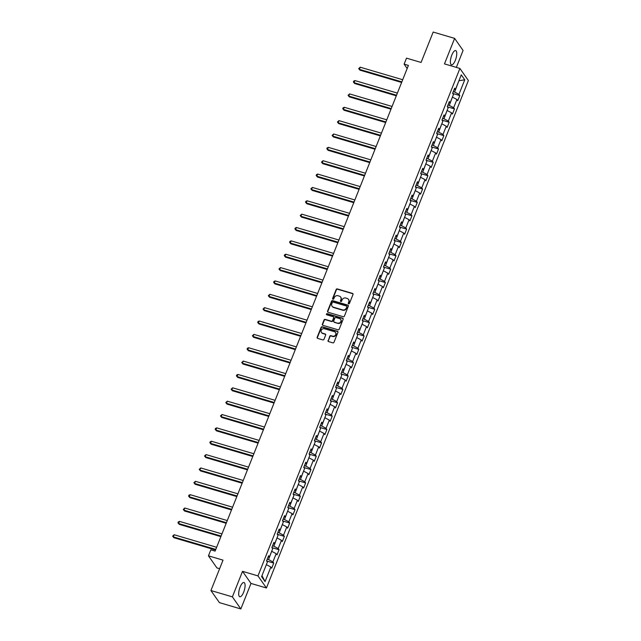 <?xml version="1.0" encoding="UTF-8"?>
<svg xmlns="http://www.w3.org/2000/svg" width="641" height="641" viewBox="0 0 641 641"><rect width="100%" height="100%" fill="white"/><g stroke="black" fill="none" stroke-linecap="round" stroke-linejoin="round"><path stroke-width="0.96" d="M348.632 303.826A0.657 0.593 -35 0 0 349.457 303.409L353.007 294.475A0.929 0.849 -35 0 0 352.502 293.394L337.35 288.923A0.929 0.849 -35 0 0 336.172 289.508L332.615 298.442A0.657 0.593 -35 0 0 332.975 299.203A0.657 0.593 -35 0 0 333.801 298.786L334.257 297.632A2.989 2.708 -35 0 1 338.023 295.741L339.281 296.11A2.989 2.708 -35 0 1 340.908 299.595L340.451 300.749A0.657 0.593 -35 0 0 340.804 301.51A0.657 0.593 -35 0 0 341.629 301.102L342.086 299.94A2.989 2.708 -35 0 1 345.852 298.049L347.118 298.426A2.989 2.708 -35 0 1 348.736 301.903L348.279 303.065A0.657 0.593 -35 0 0 348.632 303.826M243.668 592.18A7.42 2.516 106.4 0 0 243.989 582.517A7.42 2.516 106.4 0 0 240.103 587.084A7.42 2.516 106.4 0 0 239.79 596.747A7.42 2.516 106.4 0 0 243.668 592.18M455.358 60.246A7.42 2.516 106.4 0 0 455.671 50.583A7.42 2.516 106.4 0 0 451.785 55.15A7.42 2.516 106.4 0 0 451.472 64.805A7.42 2.516 106.4 0 0 455.358 60.246M328.056 340.515A0.929 0.849 -35 0 0 328.569 341.597L332.815 342.855A0.929 0.849 -35 0 0 333.993 342.262L337.943 332.342A0.929 0.849 -35 0 0 337.43 331.253L322.279 326.782A0.929 0.849 -35 0 0 321.101 327.375L317.159 337.294A0.929 0.849 -35 0 0 317.664 338.384L322.8 339.898A0.929 0.849 -35 0 0 323.977 339.305L325.668 335.059A0.929 0.849 -35 0 0 325.155 333.977L322.607 333.224A2.5 2.268 -35 0 1 321.638 329.65A2.5 2.268 -35 0 1 324.402 328.729L334.378 331.669A2.5 2.268 -35 0 1 335.347 335.243A2.5 2.268 -35 0 1 332.591 336.164L330.924 335.676A0.929 0.849 -35 0 0 329.746 336.269L328.288 340.836A0.929 0.849 -35 0 0 328.272 341.445M456.344 67.401L463.082 50.463L454.621 38.38L433.18 32.05L421.081 62.449L406.506 58.147L404.118 64.14L408.405 65.406L215.12 551.1L210.833 549.842L208.445 555.835L216.914 567.918L219.615 568.719M232.379 596.859L240.84 608.95L250.992 583.43L242.53 571.339L232.379 596.859L210.929 590.537L223.028 560.138L208.445 555.835M242.53 571.339L257.97 575.898L459.909 68.451L468.371 80.542L266.432 587.989L257.97 575.898M454.621 38.38L444.469 63.892L459.909 68.451M343.223 316.718A0.929 0.849 -35 0 0 344.393 316.125L348.343 306.206A0.929 0.849 -35 0 0 347.839 305.116L332.679 300.645A0.929 0.849 -35 0 0 331.509 301.238L327.559 311.157A0.929 0.849 -35 0 0 328.064 312.247L343.223 316.718M343.143 319.274L339.193 329.194A0.929 0.849 -35 0 1 338.015 329.786L322.864 325.316A0.929 0.849 -35 0 1 322.359 324.226L324.05 319.979A0.929 0.849 -35 0 1 325.227 319.386L331.373 321.205A0.929 0.849 -35 0 0 332.543 320.612L333.665 317.792A0.929 0.849 -35 0 0 333.16 316.702L326.758 314.819A0.657 0.593 -35 0 1 327.231 313.641L342.639 318.184A0.929 0.849 -35 0 1 343.143 319.274M240.84 608.95L219.398 602.62L210.929 590.537M273.731 563.094L272.898 561.909L276.175 553.688L277.008 554.874L279.051 549.738L278.218 548.544L281.487 540.323L282.32 541.517L284.364 536.381L283.53 535.187L286.799 526.966L287.641 528.16L289.684 523.024L288.851 521.83L292.12 513.609L292.953 514.803L294.996 509.667L294.163 508.473L297.432 500.252L298.273 501.446L300.317 496.302L299.483 495.116L302.752 486.896L303.586 488.081L305.629 482.945L304.796 481.752L308.065 473.531L308.898 474.725L310.949 469.589L310.108 468.395L313.385 460.174L314.218 461.368L316.261 456.232L315.428 455.038L318.697 446.817L319.53 448.011L321.582 442.875L320.74 441.681L324.017 433.46L324.851 434.654L326.894 429.51L326.061 428.324L329.33 420.103L330.163 421.297L332.206 416.153L331.373 414.959L334.65 406.739L335.483 407.932L337.527 402.796L336.693 401.603L339.962 393.382L340.796 394.576L342.839 389.44L342.006 388.246L345.275 380.025L346.116 381.219L348.159 376.083L347.326 374.889L350.595 366.668L351.428 367.862L353.471 362.726L352.638 361.532L355.907 353.311L356.749 354.505L358.792 349.361L357.958 348.167L361.228 339.954L362.061 341.14L364.104 336.004L363.271 334.81L366.54 326.59L367.381 327.783L369.424 322.647L368.583 321.453L371.86 313.233L372.693 314.427L374.737 309.291L373.903 308.097L377.172 299.876L378.006 301.07L380.057 295.934L379.216 294.74L382.493 286.519L383.326 287.713L385.369 282.569L384.536 281.383L387.805 273.162L388.638 274.348L390.69 269.212L389.848 268.018L393.125 259.797L393.959 260.991L396.002 255.855L395.168 254.661L398.438 246.44L399.271 247.634L401.314 242.498L400.481 241.304L403.758 233.084L404.591 234.277L406.634 229.141L405.801 227.948L409.07 219.727L409.903 220.921L411.947 215.777L411.113 214.591L414.382 206.37L415.224 207.556L417.267 202.42L416.434 201.226L419.703 193.005L420.536 194.199L422.579 189.063L421.746 187.869L425.015 179.648L425.856 180.842L427.9 175.706L427.066 174.512L430.335 166.291L431.169 167.485L433.212 162.349L432.379 161.155L435.648 152.935L436.481 154.128L438.532 148.984L437.691 147.799L440.968 139.578L441.801 140.764L443.844 135.628L443.011 134.434L446.28 126.213L447.114 127.407L449.165 122.271L448.323 121.077L451.601 112.856L452.434 114.05L454.477 108.914L453.644 107.72L456.913 99.499L457.746 100.693L459.789 95.557L458.956 94.363L464.749 79.804L461.272 74.837L455.479 89.395L454.645 88.202L452.602 93.338L453.435 94.531L450.166 102.752L449.333 101.558L447.29 106.702L448.123 107.888L444.846 116.109L444.013 114.923L441.97 120.059L442.803 121.253L439.534 129.474L438.7 128.28L436.657 133.416L437.491 134.61L434.221 142.831L433.38 141.637L431.337 146.773L432.17 147.967L428.901 156.188L428.068 154.994L426.025 160.13L426.858 161.324L423.589 169.544L422.748 168.351L420.704 173.495L421.538 174.681L418.269 182.901L417.435 181.707L415.392 186.851L416.225 188.045L412.956 196.266L412.123 195.072L410.072 200.208L410.913 201.402L407.636 209.623L406.803 208.429L404.759 213.565L405.593 214.759L402.324 222.98L401.49 221.786L399.439 226.922L400.28 228.116L397.003 236.337L396.17 235.143L394.127 240.279L394.96 241.473L391.691 249.694L390.858 248.5L388.815 253.644L389.648 254.838L386.371 263.05L385.537 261.865L383.494 267.001L384.328 268.194L381.058 276.415L380.225 275.221L378.182 280.357L379.015 281.551L375.746 289.772L374.905 288.578L372.862 293.714L373.695 294.908L370.426 303.129L369.593 301.935L367.549 307.071L368.383 308.265L365.114 316.486L364.272 315.292L362.229 320.436L363.062 321.622L359.793 329.843L358.96 328.657L356.917 333.793L357.75 334.987L354.481 343.207L353.648 342.014L351.597 347.15L352.438 348.343L349.161 356.564L348.327 355.37L346.284 360.506L347.118 361.7L343.848 369.921L343.015 368.727L340.964 373.863L341.805 375.057L338.528 383.278L337.695 382.084L335.652 387.228L336.485 388.414L333.216 396.635L332.383 395.449L330.339 400.585L331.173 401.779L327.896 410L327.062 408.806L325.019 413.942L325.852 415.136L322.583 423.356L321.75 422.163L319.707 427.299L320.54 428.492L317.271 436.713L316.43 435.519L314.386 440.655L315.22 441.849L311.951 450.07L311.117 448.876L309.074 454.02L309.907 455.206L306.638 463.427L305.797 462.241L303.754 467.377L304.587 468.571L301.318 476.792L300.485 475.598L298.442 480.734L299.275 481.928L296.006 490.149L295.172 488.955L293.121 494.091L293.963 495.285L290.685 503.505L289.852 502.312L287.809 507.448L288.642 508.642L285.373 516.862L284.54 515.668L282.489 520.812L283.33 521.998L280.053 530.219L279.22 529.033L277.176 534.169L278.01 535.363L274.741 543.584L273.907 542.39L271.864 547.526L272.697 548.72L269.42 556.941L268.587 555.747L266.544 560.883L267.377 562.077L261.584 576.636L265.062 581.603L270.855 567.045L271.688 568.238L273.731 563.094L266.624 561.003M271.664 551.316L268.555 559.585L267.217 559.192M268.555 559.585L272.898 561.909M271.824 551.364L276.175 553.688M269.42 556.941L268.05 557.101M276.976 537.959L273.867 546.228L272.537 545.836M273.867 546.228L278.218 548.544M277.144 538.007L281.487 540.323M274.741 543.584L273.362 543.744M282.296 524.602L279.188 532.871L277.849 532.479M279.188 532.871L283.53 535.187M282.457 524.65L286.799 526.966M280.053 530.219L278.683 530.379M287.609 511.246L284.5 519.514L283.162 519.114M284.5 519.514L288.851 521.83M287.777 511.294L292.12 513.609M285.373 516.862L283.995 517.023M292.921 497.881L289.82 506.15L288.482 505.757M289.82 506.15L294.163 508.473M293.089 497.929L297.432 500.252M290.685 503.505L289.315 503.666M298.241 484.524L295.132 492.793L293.794 492.4M295.132 492.793L299.483 495.116M298.402 484.572L302.752 486.896M296.006 490.149L294.628 490.309M303.554 471.167L300.453 479.436L299.115 479.043M300.453 479.436L304.796 481.752M303.722 471.215L308.065 473.531M301.318 476.792L299.948 476.952M308.874 457.81L305.765 466.079L304.427 465.687M305.765 466.079L310.108 468.395M309.034 457.858L313.385 460.174M306.638 463.427L305.26 463.587M314.186 444.453L311.085 452.722L309.747 452.322M311.085 452.722L315.428 455.038M314.354 444.501L318.697 446.817M311.951 450.07L310.581 450.23M319.506 431.089L316.398 439.357L315.06 438.965M316.398 439.357L320.74 441.681M319.667 431.137L324.017 433.46M317.271 436.713L315.893 436.874M324.819 417.732L321.71 426.001L320.38 425.608M321.71 426.001L326.061 428.324M324.987 417.78L329.33 420.103M322.583 423.356L321.213 423.517M330.139 404.375L327.03 412.644L325.692 412.251M327.03 412.644L331.373 414.959M330.299 404.423L334.65 406.739M327.896 410L326.525 410.16M335.451 391.018L332.342 399.287L331.012 398.894M332.342 399.287L336.693 401.603M335.62 391.066L339.962 393.382M333.216 396.635L331.838 396.803M340.772 377.661L337.663 385.93L336.325 385.529M337.663 385.93L342.006 388.246M340.932 377.709L345.275 380.025M338.528 383.278L337.158 383.438M346.084 364.296L342.975 372.565L341.645 372.173M342.975 372.565L347.326 374.889M346.252 364.344L350.595 366.668M343.848 369.921L342.47 370.081M351.396 350.939L348.295 359.208L346.957 358.816M348.295 359.208L352.638 361.532M351.564 350.988L355.907 353.311M349.161 356.564L347.791 356.725M356.716 337.583L353.608 345.852L352.27 345.459M353.608 345.852L357.958 348.167M356.885 337.631L361.228 339.954M354.481 343.207L353.103 343.368M362.029 324.226L358.928 332.495L357.59 332.102M358.928 332.495L363.271 334.81M362.197 324.274L366.54 326.59M359.793 329.843L358.423 330.011M367.349 310.869L364.24 319.138L362.902 318.737M364.24 319.138L368.583 321.453M367.509 310.917L371.86 313.233M365.114 316.486L363.735 316.646M372.661 297.504L369.561 305.773L368.222 305.38M369.561 305.773L373.903 308.097M372.83 297.552L377.172 299.876M370.426 303.129L369.056 303.289M377.982 284.147L374.873 292.416L373.535 292.024M374.873 292.416L379.216 294.74M378.142 284.195L382.493 286.519M375.746 289.772L374.368 289.932M383.294 270.79L380.193 279.059L378.855 278.667M380.193 279.059L384.536 281.383M383.462 270.839L387.805 273.162M381.058 276.415L379.688 276.575M388.614 257.434L385.505 265.703L384.167 265.31M385.505 265.703L389.848 268.018M388.775 257.482L393.125 259.797M386.371 263.05L385.001 263.219M393.927 244.077L390.818 252.346L389.488 251.945M390.818 252.346L395.168 254.661M394.095 244.125L398.438 246.44M391.691 249.694L390.321 249.854M399.247 230.712L396.138 238.981L394.8 238.588M396.138 238.981L400.481 241.304M399.407 230.768L403.758 233.084M397.003 236.337L395.633 236.497M404.559 217.355L401.45 225.624L400.12 225.231M401.45 225.624L405.801 227.948M404.727 217.403L409.07 219.727M402.324 222.98L400.945 223.14M409.879 203.998L406.771 212.267L405.433 211.875M406.771 212.267L411.113 214.591M410.04 204.046L414.382 206.37M407.636 209.623L406.266 209.783M415.192 190.641L412.083 198.91L410.745 198.518M412.083 198.91L416.434 201.226M415.36 190.689L419.703 193.005M412.956 196.266L411.578 196.426M420.504 177.285L417.403 185.553L416.065 185.153M417.403 185.553L421.746 187.869M420.672 177.333L425.015 179.648M418.269 182.901L416.898 183.062M425.824 163.92L422.715 172.197L421.377 171.796M422.715 172.197L427.066 174.512M425.985 163.976L430.335 166.291M423.589 169.544L422.211 169.705M431.137 150.563L428.036 158.832L426.698 158.439M428.036 158.832L432.379 161.155M431.305 150.611L435.648 152.935M428.901 156.188L427.531 156.348M436.457 137.206L433.348 145.475L432.01 145.082M433.348 145.475L437.691 147.799M436.617 137.254L440.968 139.578M434.221 142.831L432.843 142.991M441.769 123.849L438.668 132.118L437.33 131.726M438.668 132.118L443.011 134.434M441.937 123.897L446.28 126.213M439.534 129.474L438.164 129.634M447.089 110.492L443.981 118.761L442.643 118.369M443.981 118.761L448.323 121.077M447.25 110.54L451.601 112.856M444.846 116.109L443.476 116.269M452.402 97.136L449.293 105.404L447.963 105.004M449.293 105.404L453.644 107.72M452.57 97.184L456.913 99.499M450.166 102.752L448.796 102.913M458.876 80.862L454.613 92.04L453.275 91.647M454.613 92.04L458.956 94.363M458.924 80.742L464.749 79.804M455.479 89.395L454.108 89.556M250.992 583.43L266.432 587.989M404.118 64.14L407.171 68.507M261.961 575.69L266.344 564.673M262.081 575.858L265.062 581.603M266.512 564.721L270.855 567.045M452.682 93.458L459.789 95.557M447.37 106.815L454.477 108.914M442.05 120.171L449.165 122.271M436.737 133.528L443.844 135.628M431.417 146.893L438.532 148.984M426.105 160.25L433.212 162.349M420.784 173.607L427.9 175.706M415.472 186.964L422.579 189.063M410.16 200.321L417.267 202.42M404.84 213.685L411.947 215.777M399.527 227.042L406.634 229.141M394.207 240.399L401.314 242.498M388.895 253.756L396.002 255.855M383.574 267.113L390.69 269.212M378.262 280.478L385.369 282.569M372.942 293.834L380.057 295.934M367.63 307.191L374.737 309.291M362.309 320.548L369.424 322.647M356.997 333.905L364.104 336.004M351.685 347.27L358.792 349.361M346.364 360.627L353.471 362.726M341.052 373.983L348.159 376.083M335.732 387.34L342.839 389.44M330.419 400.697L337.527 402.796M325.099 414.054L332.206 416.153M319.787 427.419L326.894 429.51M314.467 440.776L321.582 442.875M309.154 454.132L316.261 456.232M303.834 467.489L310.949 469.589M298.522 480.846L305.629 482.945M293.201 494.211L300.317 496.302M287.889 507.568L294.996 509.667M282.577 520.925L289.684 523.024M277.257 534.282L284.364 536.381M271.944 547.638L279.051 549.738M348.48 303.754A0.657 0.593 -35 0 1 348.504 303.385L348.968 302.231A2.989 2.708 -35 0 0 348.6 299.563M340.772 297.256A2.989 2.708 -35 0 1 341.14 299.924L340.675 301.078A0.657 0.593 -35 0 0 340.643 301.438M353.023 293.874A0.929 0.849 -35 0 0 352.734 293.714L337.575 289.243A0.929 0.849 -35 0 0 336.397 289.836L332.847 298.77A0.657 0.593 -35 0 0 332.815 299.131M348.359 305.597A0.929 0.849 -35 0 0 348.063 305.445L332.911 300.974A0.929 0.849 -35 0 0 331.734 301.566L327.791 311.478A0.929 0.849 -35 0 0 327.775 312.087M346.797 306.783A0.657 0.593 -35 0 0 346.444 306.021L333.144 302.095A0.657 0.593 -35 0 0 332.318 302.512L331.83 303.73A2.989 2.708 -35 0 0 333.456 307.215L342.55 309.891A2.989 2.708 -35 0 0 346.308 308L347.029 307.111A0.657 0.593 -35 0 0 346.829 306.422M332.198 306.39A2.989 2.708 -35 0 0 333.681 307.536L333.456 307.215M347.029 307.111L346.541 308.329A2.989 2.708 -35 0 1 342.775 310.22L333.681 307.536M333.681 317.191A0.929 0.849 -35 0 1 333.897 318.12L332.775 320.933A0.929 0.849 -35 0 1 331.597 321.526L325.452 319.715A0.929 0.849 -35 0 0 324.274 320.308L322.583 324.554A0.929 0.849 -35 0 0 322.567 325.155M343.159 318.673A0.929 0.849 -35 0 0 342.863 318.513L327.455 313.97A0.657 0.593 -35 0 0 326.606 314.747M337.743 323.08A2.5 2.268 -35 0 0 340.683 319.402A2.5 2.268 -35 0 0 339.538 318.585L336.02 317.551A0.929 0.849 -35 0 0 334.842 318.144L333.721 320.957A0.929 0.849 -35 0 0 334.233 322.046L337.975 323.409A2.5 2.268 -35 0 0 340.796 319.571M333.937 321.886A0.929 0.849 -35 0 0 334.458 322.375L334.233 322.046M337.975 323.409L334.458 322.375M335.636 332.655A2.5 2.268 -35 0 1 332.815 336.493L331.157 336.004A0.929 0.849 -35 0 0 329.979 336.597L328.288 340.836M321.582 332.567A2.5 2.268 -35 0 0 322.84 333.552L322.607 333.224M325.684 334.458A0.929 0.849 -35 0 0 325.388 334.298L322.84 333.552M337.959 331.742A0.929 0.849 -35 0 0 337.663 331.581L322.511 327.11A0.929 0.849 -35 0 0 321.333 327.703L317.383 337.623A0.929 0.849 -35 0 0 317.367 338.224M402.7 79.732L360.226 67.201L359.377 69.34L359.946 70.157L401.619 82.457M359.946 70.157L358.688 68.619L359.377 69.34L401.851 81.872M358.688 68.619L360.226 67.201M397.388 93.089L354.914 80.558L354.064 82.697L354.633 83.514L396.306 95.813M354.633 83.514L353.375 81.976L354.064 82.697L396.539 95.237M353.375 81.976L353.712 81.119L354.914 80.558M392.068 106.454L349.601 93.915L348.744 96.062L349.321 96.879L390.986 109.17M349.321 96.879L348.055 95.333L348.744 96.062L391.218 108.593M348.055 95.333L349.601 93.915M386.755 119.811L344.281 107.279L343.432 109.419L344.001 110.236L385.674 122.527M344.001 110.236L342.743 108.69L343.432 109.419L385.906 121.95M342.743 108.69L343.079 107.832L344.281 107.279M381.443 133.168L338.969 120.636L338.111 122.776L338.688 123.593L380.353 135.892M338.688 123.593L337.422 122.046L338.111 122.776L380.586 135.307M337.422 122.046L338.969 120.636M376.123 146.525L333.649 133.993L332.799 136.132L333.368 136.95L375.041 149.249M333.368 136.95L332.11 135.411L332.799 136.132L375.273 148.664M332.11 135.411L333.649 133.993M370.81 159.881L328.336 147.35L327.479 149.489L328.056 150.306L369.729 162.606M328.056 150.306L326.798 148.768L327.479 149.489L369.953 162.029M326.798 148.768L327.134 147.911L328.336 147.35M365.49 173.246L323.016 160.707L322.167 162.854L322.735 163.671L364.409 175.963M322.735 163.671L321.478 162.125L322.167 162.854L364.641 175.386M321.478 162.125L323.016 160.707M360.178 186.603L317.704 174.072L316.846 176.211L317.423 177.028L359.096 189.319M317.423 177.028L316.165 175.482L316.846 176.211L359.321 188.742M316.165 175.482L316.502 174.624L317.704 174.072M354.858 199.96L312.383 187.428L311.534 189.568L312.103 190.385L353.776 202.684M312.103 190.385L310.845 188.839L311.534 189.568L354.008 202.099M310.845 188.839L312.383 187.428M349.545 213.317L307.071 200.785L306.222 202.925L306.791 203.742L348.464 216.041M306.791 203.742L305.533 202.203L306.222 202.925L348.688 215.456M305.533 202.203L305.869 201.346L307.071 200.785M344.225 226.674L301.751 214.142L300.901 216.281L301.47 217.099L343.143 229.398M301.47 217.099L300.212 215.56L300.901 216.281L343.376 228.821M300.212 215.56L301.751 214.142M338.913 240.038L296.438 227.499L295.589 229.646L296.158 230.464L337.831 242.755M296.158 230.464L294.9 228.917L295.589 229.646L338.063 242.178M294.9 228.917L295.237 228.06L296.438 227.499M333.592 253.395L291.126 240.864L290.269 243.003L290.846 243.82L332.511 256.112M290.846 243.82L289.58 242.274L290.269 243.003L332.743 255.535M289.58 242.274L289.924 241.417L291.126 240.864M328.28 266.752L285.806 254.221L284.957 256.36L285.525 257.177L327.198 269.476M285.525 257.177L284.267 255.631L284.957 256.36L327.431 268.891M284.267 255.631L284.604 254.773L285.806 254.221M322.968 280.109L280.494 267.577L279.636 269.717L280.213 270.534L321.878 282.833M280.213 270.534L278.947 268.996L279.636 269.717L322.111 282.248M278.947 268.996L280.494 267.577M317.648 293.466L275.173 280.934L274.324 283.074L274.893 283.891L316.566 296.19M274.893 283.891L273.635 282.352L274.324 283.074L316.798 295.613M273.635 282.352L273.971 281.495L275.173 280.934M312.335 306.831L269.861 294.291L269.004 296.438L269.581 297.256L311.246 309.547M269.581 297.256L268.315 295.709L269.004 296.438L311.478 308.97M268.315 295.709L269.861 294.291M307.015 320.188L264.541 307.656L263.691 309.795L264.26 310.613L305.933 322.904M264.26 310.613L263.002 309.066L263.691 309.795L306.166 322.327M263.002 309.066L264.541 307.656M301.703 333.544L259.228 321.013L258.371 323.152L258.948 323.969L300.621 336.269M258.948 323.969L257.69 322.423L258.371 323.152L300.845 335.684M257.69 322.423L258.027 321.566L259.228 321.013M296.382 346.901L253.908 334.37L253.059 336.509L253.628 337.326L295.301 349.625M253.628 337.326L252.37 335.788L253.059 336.509L295.533 349.041M252.37 335.788L253.908 334.37M291.07 360.258L248.596 347.726L247.746 349.866L248.315 350.683L289.988 362.982M248.315 350.683L247.057 349.145L247.746 349.866L290.213 362.405M247.057 349.145L247.394 348.287L248.596 347.726M285.75 373.623L243.276 361.083L242.426 363.231L242.995 364.04L284.668 376.339M242.995 364.04L241.737 362.502L242.426 363.231L284.9 375.762M241.737 362.502L243.276 361.083M280.438 386.98L237.963 374.448L237.114 376.588L237.683 377.405L279.356 389.696M237.683 377.405L236.425 375.858L237.114 376.588L279.588 389.119M236.425 375.858L236.761 375.001L237.963 374.448M275.117 400.337L232.643 387.805L231.794 389.944L232.371 390.762L274.036 403.061M232.371 390.762L231.105 389.215L231.794 389.944L274.268 402.476M231.105 389.215L232.643 387.805M269.805 413.693L227.331 401.162L226.481 403.301L227.05 404.118L268.723 416.418M227.05 404.118L225.792 402.572L226.481 403.301L268.956 415.833M225.792 402.572L227.331 401.162M264.485 427.05L222.018 414.519L221.161 416.658L221.738 417.475L263.403 429.774M221.738 417.475L220.472 415.937L221.161 416.658L263.635 429.198M220.472 415.937L222.018 414.519M259.172 440.415L216.698 427.876L215.849 430.023L216.418 430.832L258.091 443.131M216.418 430.832L215.16 429.294L215.849 430.023L258.323 442.554M215.16 429.294L215.496 428.436L216.698 427.876M253.86 453.772L211.386 441.24L210.528 443.38L211.105 444.197L252.77 456.488M211.105 444.197L209.839 442.651L210.528 443.38L253.003 455.911M209.839 442.651L210.184 441.793L211.386 441.24M248.54 467.129L206.065 454.597L205.216 456.737L205.785 457.554L247.458 469.845M205.785 457.554L204.527 456.007L205.216 456.737L247.69 469.268M204.527 456.007L206.065 454.597M243.227 480.486L200.753 467.954L199.896 470.093L200.473 470.911L242.146 483.21M200.473 470.911L199.215 469.364L199.896 470.093L242.37 482.625M199.215 469.364L200.753 467.954M237.907 493.842L195.433 481.311L194.584 483.45L195.152 484.267L236.825 496.567M195.152 484.267L193.894 482.729L194.584 483.45L237.058 495.982M193.894 482.729L195.433 481.311M232.595 507.199L190.121 494.668L189.263 496.807L189.84 497.624L231.513 509.924M189.84 497.624L188.582 496.086L189.263 496.807L231.738 509.347M188.582 496.086L188.919 495.229L190.121 494.668M227.275 520.564L184.8 508.025L183.951 510.172L184.52 510.989L226.193 523.28M184.52 510.989L183.262 509.443L183.951 510.172L226.425 522.703M183.262 509.443L184.8 508.025M221.962 533.921L179.488 521.389L178.639 523.529L179.208 524.346L220.881 536.637M179.208 524.346L177.95 522.8L178.639 523.529L221.113 536.06M177.95 522.8L178.286 521.942L179.488 521.389M216.642 547.278L174.168 534.746L173.318 536.886L173.887 537.703L215.56 550.002M173.887 537.703L172.629 536.156L173.318 536.886L215.793 549.417M172.629 536.156L174.168 534.746"/></g></svg>
